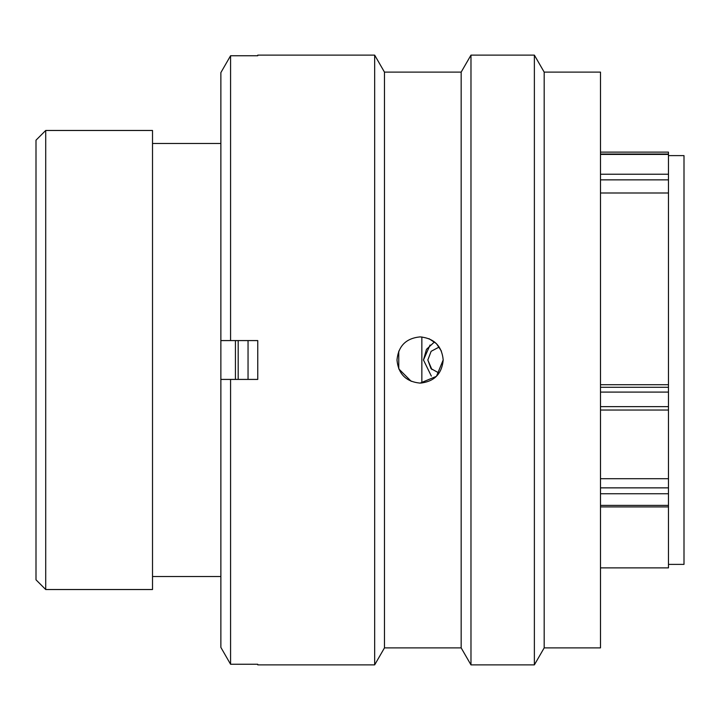 <?xml version="1.0" encoding="UTF-8"?>
<svg xmlns="http://www.w3.org/2000/svg" width="720" height="720" viewBox="0 0 720 720"><rect width="100%" height="100%" fill="white"/><g stroke="black" fill="none" stroke-linecap="round" stroke-linejoin="round"><path stroke-width="1.08" d="M45.711 589.527L36 579.816L36 140.184L45.711 130.473L45.711 589.527L152.514 589.527L152.514 130.473L45.711 130.473M668.466 564.381L684 564.381L684 155.619L668.466 155.619M421.848 383.04L421.848 336.96M235.431 379.422L235.431 340.578M220.869 589.527L220.869 130.473M600.498 384.705L668.466 384.705L668.466 192.996L600.498 192.996M600.498 154.026L668.466 154.026L668.466 152.127L600.498 152.127M600.498 567.873L668.466 567.873L668.466 493.749L600.498 493.749M600.498 478.71L668.466 478.71L668.466 392.094L600.498 392.094M668.466 154.026L668.466 192.996M668.466 384.705L668.466 392.094M668.466 478.71L668.466 493.749M431.901 369.549L427.824 360L431.001 368.604L438.903 373.005M434.484 341.91L426.483 349.353L423.477 360L431.343 376.074M423.477 360L430.065 345.006M439.209 347.013L431.127 351.315L427.824 360M248.049 340.578L248.049 379.422M238.185 340.578L238.185 379.422M396.99 360C398.349 374.031 406.053 381.735 420.102 383.112C434.142 381.726 441.846 374.031 443.205 360C441.837 345.969 434.133 338.265 420.102 336.888C406.071 338.256 398.367 345.96 396.99 360M411.219 381.33L398.772 368.883L398.754 351.153M544.185 72.117L544.185 647.883L534.375 664.875L534.375 55.125L544.185 72.117L600.498 72.117L600.498 647.883L544.185 647.883M384.471 72.117L374.661 55.125L374.661 664.875L384.471 647.883L384.471 72.117L461.169 72.117L470.979 55.125L470.979 664.875L534.375 664.875M461.169 72.117L461.169 647.883L470.979 664.875M374.661 55.125L257.76 55.125L257.76 55.746L230.571 55.746L230.571 340.578L257.76 340.578L257.76 379.422L230.571 379.422L230.571 664.254L257.76 664.254L257.76 664.875L374.661 664.875M230.571 379.422L220.869 379.422L220.869 647.397L230.571 664.254L220.869 647.397M220.869 72.603L230.571 55.746L220.869 72.603L220.869 340.578L230.571 340.578M428.976 338.661L436.41 343.629M436.455 343.674L441.414 351.081M443.205 359.919L436.455 376.326L420.102 383.112M600.498 387.279L668.466 387.279M600.498 406.638L668.466 406.638M600.498 487.863L668.466 487.863M600.498 505.377L668.466 505.377M668.466 179.856L600.498 179.856M600.498 174.222L668.466 174.222M668.466 154.431L600.498 154.431M220.473 143.478L152.514 143.478M220.473 576.522L152.514 576.522M600.498 506.916L668.466 506.916M600.498 410.031L668.466 410.031M470.979 55.125L534.375 55.125M384.471 647.883L461.169 647.883"/></g></svg>
